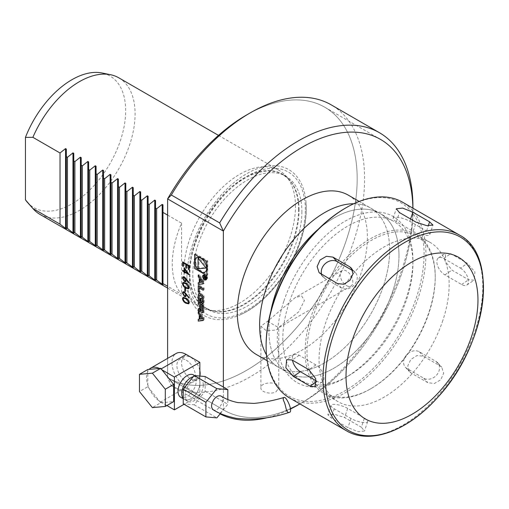 <?xml version="1.0" encoding="UTF-8"?>
<svg xmlns="http://www.w3.org/2000/svg" width="509" height="509" viewBox="0 0 509 509"><rect width="100%" height="100%" fill="white"/><g stroke="black" fill="none" stroke-linecap="round" stroke-linejoin="round"><path stroke-width="0.38" stroke-dasharray="2.54 1.91" d="M147.826 369.496L147.826 386.713L139.46 391.542M147.826 386.713L160.742 402.784L152.376 407.607M160.742 402.784L173.652 401.626M159.425 368.459A20.105 11.605 60 0 1 160.742 369.146L161.945 369.839M199.859 376.062L199.859 395.162L186.199 387.279L160.742 401.976A20.105 11.605 60 0 1 159.425 401.149A20.105 11.605 60 0 1 149.137 388.348A20.105 11.605 60 0 1 147.826 384.963A20.105 11.605 60 0 1 147.826 371.246A20.105 11.605 60 0 1 149.137 369.375M160.742 401.976L166.895 405.533M186.199 387.279A20.105 11.605 60 0 1 173.066 369.559A20.105 11.605 60 0 1 176.146 353.45M199.859 395.162L184.048 404.292M413.13 231.372A10.511 2.882 18.4 0 0 423.494 235.107A10.511 2.882 18.4 0 0 429.825 234.496A10.511 2.882 18.4 0 0 426.561 230.984L409.834 221.326A10.511 2.882 18.4 0 0 399.476 217.597A10.511 2.882 18.4 0 0 393.145 218.208A10.511 2.882 18.4 0 0 396.409 221.72L413.13 231.372L416.171 222.229M460.41 268.09A10.511 5.561 56.2 0 1 467.58 276.953A10.511 5.561 56.2 0 1 466.855 285.034A10.511 5.561 56.2 0 1 461.599 284.512L444.872 274.86A10.511 5.561 56.2 0 1 437.702 265.997A10.511 5.561 56.2 0 1 438.427 257.917A10.511 5.561 56.2 0 1 443.683 258.432L460.41 268.09L467.472 263.357L450.745 253.698L445.674 253.056L445.057 261.066L451.941 270.12L468.662 279.778L474.108 280.173L474.935 272.029L467.472 263.357M436.035 361.441A10.511 8.443 137.6 0 1 437.683 362.764A10.511 8.443 137.6 0 1 436.531 375.158A10.511 8.443 137.6 0 1 423.8 378.257L407.073 368.599A10.511 8.443 137.6 0 1 405.425 367.275A10.511 8.443 137.6 0 1 406.583 354.888A10.511 8.443 137.6 0 1 419.314 351.789L436.035 361.441L440.062 365.856L423.335 356.198L416.973 355.556L410.801 359.513L407.766 365.939L409.465 371.704L411.1 373.014L427.821 382.666L434.362 383.5L440.749 379.778L443.663 373.218L441.723 367.193L440.062 365.856M364.393 418.08A10.511 2.882 -161.6 0 1 367.651 421.586A10.511 2.882 -161.6 0 1 361.32 422.196A10.511 2.882 -161.6 0 1 350.962 418.468L334.235 408.81A10.511 2.882 -161.6 0 1 330.971 405.304A10.511 2.882 -161.6 0 1 337.302 404.693A10.511 2.882 -161.6 0 1 347.666 408.422L364.393 418.08L361.352 427.223L344.625 417.571L334.146 414.199L327.841 414.733L331.194 417.959L347.921 427.617L358.164 431.702L364.514 431.021L361.352 427.223M316.337 380.91L317.113 381.362A10.511 5.561 -123.8 0 0 322.369 381.884A10.511 5.561 -123.8 0 0 323.094 373.803A10.511 5.561 -123.8 0 0 315.924 364.94L299.197 355.282A10.511 5.561 -123.8 0 0 293.941 354.76A10.511 5.561 -123.8 0 0 292.484 360.219M321.631 274.459A10.511 8.443 -42.4 0 0 323.113 277.03A10.511 8.443 -42.4 0 0 324.761 278.353L341.488 288.011A10.511 8.443 -42.4 0 0 354.219 284.906A10.511 8.443 -42.4 0 0 355.371 272.519A10.511 8.443 -42.4 0 0 353.723 271.195L352.775 270.648M289.513 397.917A113.011 65.247 120 0 0 402.524 332.67A113.011 65.247 120 0 0 402.524 202.181M345.089 208.315A111.694 64.49 -60 0 1 424.067 253.915A111.694 64.49 -60 0 1 345.089 390.708A111.694 64.49 -60 0 1 266.112 345.108M283.812 301.296A95.927 55.386 120 0 0 277.259 338.676A95.927 55.386 120 0 0 345.089 377.837A95.927 55.386 120 0 0 412.92 260.353A95.927 55.386 120 0 0 360.003 214.493A95.927 55.386 120 0 0 283.812 301.296M282.832 338.676A91.983 53.108 120 0 0 301.888 380.783A91.983 53.108 120 0 0 347.876 376.227A91.983 53.108 120 0 0 412.92 263.567A91.983 53.108 120 0 0 393.871 221.46A91.983 53.108 120 0 0 322.986 246.101A91.983 53.108 120 0 0 282.832 338.676M398.98 255.524A91.983 53.108 120 0 0 379.93 213.411A91.983 53.108 120 0 0 318.176 229.304A91.983 53.108 -60 0 1 379.93 213.411A91.983 53.108 -60 0 1 379.93 319.627A91.983 53.108 -60 0 1 287.948 372.734A91.983 53.108 120 0 0 358.832 348.092A91.983 53.108 120 0 0 398.98 255.524M270.833 311.311A91.983 53.108 120 0 0 287.948 372.734A91.983 53.108 -60 0 1 268.898 330.627A91.983 53.108 -60 0 1 270.833 311.311M435.22 277.52A90.672 52.351 120 0 0 371.106 240.502A90.672 52.351 120 0 0 306.991 351.547A90.672 52.351 120 0 0 371.106 388.564A90.672 52.351 120 0 0 435.22 277.52L435.22 276.444A91.983 53.108 120 0 0 416.171 234.337A91.983 53.108 120 0 0 345.287 258.979A91.983 53.108 120 0 0 305.133 351.547A91.983 53.108 120 0 0 324.188 393.661A91.983 53.108 120 0 0 370.177 389.099A91.983 53.108 120 0 0 428.934 312.284A91.983 53.108 120 0 0 435.22 276.444M442.875 320.333A91.983 53.108 -60 0 1 338.122 401.703A91.983 53.108 -60 0 1 338.122 295.487A91.983 53.108 -60 0 1 430.105 242.379A91.983 53.108 -60 0 1 442.875 320.333M346.508 285.606A8.933 5.16 -120 0 0 350.975 286.045A8.933 5.16 -120 0 0 350.975 275.732A8.933 5.16 -120 0 0 342.042 270.572A8.933 5.16 -120 0 0 340.667 277.729A8.933 5.16 -120 0 0 346.508 285.606M267.594 321.294L278.76 327.739L276.145 330.029L266.404 330.825L260.888 326.193L267.594 321.294L295.112 297.663L301.595 295.92L304.458 300.463L298.688 311.871L278.48 327.573M276.145 391.675L278.76 387.928C279.314 380.929 260.334 381.616 260.888 387.928C260.474 392.089 271.023 394.927 276.145 391.675M248.437 113.921A156.371 90.284 120 0 1 324.78 107.221A156.371 90.284 120 0 1 324.78 287.789A156.371 90.284 120 0 1 168.409 378.072A156.371 90.284 120 0 1 167.614 377.602L167.614 358.374L167.614 377.602L171.329 385.784L219.653 413.677L223.368 409.79L223.368 387.05L223.368 409.79A156.371 90.284 120 0 0 290.544 408.6A156.371 90.284 120 0 1 224.164 410.26A156.371 90.284 120 0 1 223.368 409.79L167.614 377.602A156.371 90.284 120 0 0 348.538 233.256A156.371 90.284 120 0 0 246.591 114.97M39.918 214.365A78.844 45.524 120 0 0 100.68 193.242A78.844 45.524 120 0 0 135.095 113.895A78.844 45.524 120 0 0 118.762 77.801M27.384 202.283A76.026 43.895 120 0 0 109.925 163.739A76.026 43.895 120 0 0 102.029 72.984M295.468 206.489A78.844 45.524 120 0 0 285.899 175.949A78.844 45.524 120 0 0 279.142 170.394A78.844 45.524 120 0 0 200.298 215.918A78.844 45.524 120 0 0 200.298 306.959A78.844 45.524 120 0 0 208.48 310.032A78.844 45.524 120 0 0 265.857 280.446A78.844 45.524 120 0 0 295.468 206.489M167.614 215.11L181.554 223.158A78.844 45.524 120 0 0 181.554 294.329L167.614 286.281M301.882 211.585A77.133 44.538 -60 0 1 268.211 289.214A77.133 44.538 -60 0 1 208.773 309.879A77.133 44.538 -60 0 1 192.796 274.567A77.133 44.538 -60 0 1 226.467 196.938A77.133 44.538 -60 0 1 285.905 176.273A77.133 44.538 -60 0 1 301.882 211.585M186.949 277.081A84.348 48.699 -60 0 1 243.595 175.599A84.348 48.699 -60 0 1 305.941 201.462A84.348 48.699 -60 0 1 306.24 208.213A84.348 48.699 -60 0 1 240.604 314.632A84.348 48.699 -60 0 1 186.949 277.081M171.329 385.784A161.633 93.319 120 0 0 332.027 289.875A161.633 93.319 120 0 0 331.13 104.816M219.653 413.677A161.633 93.319 120 0 0 220.066 413.893M268.637 417.348A161.633 93.319 120 0 0 290.671 408.937M298.63 404.661A161.633 93.319 120 0 0 412.92 206.705M299.884 403.904A156.371 90.284 120 0 0 302.346 402.511A156.371 90.284 120 0 0 412.92 210.993A156.371 90.284 120 0 0 412.894 208.168A156.371 90.284 120 0 1 299.884 403.904M348.341 195.176A91.983 53.108 -60 0 1 367.39 237.283A91.983 53.108 -60 0 1 327.236 329.851A91.983 53.108 -60 0 1 256.358 354.493M389.69 250.161A91.983 53.108 120 0 0 370.641 208.047A91.983 53.108 120 0 0 353.761 203.74A91.983 53.108 120 0 1 370.641 208.047A91.983 53.108 120 0 1 389.69 250.161A91.983 53.108 120 0 1 349.537 342.729A91.983 53.108 120 0 1 278.658 367.371A91.983 53.108 120 0 0 349.537 342.729A91.983 53.108 120 0 0 389.69 250.161M266.487 354.907A91.983 53.108 120 0 0 278.658 367.371A91.983 53.108 120 0 1 266.487 354.907M66.335 149.042L66.335 229.012M181.554 223.158L181.554 294.329M162.969 204.834L162.969 284.805M155.538 200.546L155.538 280.51M148.1 196.251L148.1 276.222M140.669 191.963L140.669 271.927M133.237 187.668L133.237 267.639M125.799 183.38L125.799 263.344M118.368 179.085L118.368 259.056M110.937 174.797L110.937 254.761M103.499 170.502L103.499 250.473M96.067 166.214L96.067 246.178M88.636 161.919L88.636 241.883M81.198 157.625L81.198 237.595M73.767 153.336L73.767 233.3M193.261 376.711A12.878 7.438 -60 0 1 197.282 377.093A12.878 7.438 -60 0 1 197.282 391.962A12.878 7.438 -60 0 1 184.404 399.393A12.878 7.438 -60 0 1 183.227 398.401A12.878 7.438 -60 0 0 184.404 399.393A12.878 7.438 -60 0 0 197.282 391.962A12.878 7.438 -60 0 0 197.282 377.093A12.878 7.438 -60 0 0 193.261 376.711M203.295 384.919A12.878 7.438 120 0 0 200.629 379.02A12.878 7.438 120 0 0 194.19 379.663A12.878 7.438 120 0 0 185.779 391.007A12.878 7.438 120 0 0 187.751 401.327A12.878 7.438 120 0 0 197.677 397.879A12.878 7.438 120 0 0 203.295 384.919M183.227 403.815L194.19 404.795L205.152 391.154L205.152 376.533M194.19 404.795L216.859 417.883M220.397 413.486L227.828 404.241L227.828 399.565M205.152 391.154L227.828 404.241M221.059 396.091C226.371 398.598 218.03 413.079 213.188 409.732M193.566 374.942A12.878 7.438 -60 0 1 193.566 389.818A12.878 7.438 -60 0 1 180.689 397.249M199.859 375.992A13.139 7.584 60 0 1 197.416 379.561A13.139 7.584 60 0 1 187.287 376.036A13.139 7.584 60 0 1 181.554 362.815A13.139 7.584 60 0 1 184.277 356.803A13.139 7.584 60 0 1 193.325 359.271A13.139 7.584 60 0 1 199.859 370.775M186.199 360.13A13.139 7.584 60 0 1 194.782 371.71A13.139 7.584 60 0 1 192.771 382.24A13.139 7.584 60 0 1 182.642 378.721A13.139 7.584 60 0 1 176.909 365.5A13.139 7.584 60 0 1 179.626 359.481A13.139 7.584 60 0 1 186.199 360.13M200.96 318.589L200.96 315.205L203.371 318.284L200.031 319.124M203.371 318.284L202.442 318.825M200.96 315.205L200.031 315.739M204.134 319.938L204.134 317.514L199.165 311.158L199.165 312.908L200.177 314.199L200.177 318.685L199.165 318.812L199.165 320.562L204.134 319.938L203.206 320.479M199.165 320.562L198.236 321.096M199.165 318.812L198.236 319.347M200.177 318.685L199.248 319.219M200.177 314.199L199.248 314.74M199.165 312.908L198.236 313.449M199.165 311.158L198.236 311.699M204.134 317.514L203.206 318.049M200.209 309.637L201.138 309.097A9.735 5.618 -120 0 0 201.278 310.248A1.368 0.789 -120 0 0 202.226 311.667L203.021 312.125A1.368 0.789 -120 0 0 203.708 312.195A1.368 0.789 -120 0 0 203.969 311.801A9.735 5.618 -120 0 0 204.134 310.153L204.134 304.866L199.165 302.002L199.165 303.657L200.54 304.446L200.54 308.327L199.611 308.861M201.138 309.097L200.082 309.567M200.54 308.327A0.872 0.503 -120 0 1 200.355 308.721A0.872 0.503 -120 0 1 199.922 308.683L199.165 308.244L199.165 309.898L199.922 310.337A1.368 0.789 -120 0 0 200.61 310.407A1.368 0.789 -120 0 0 200.87 310.013A9.735 5.618 -120 0 0 201.01 309.027M199.165 309.898L198.236 310.439M199.165 308.244L198.236 308.785M200.54 304.446L199.611 304.98M199.165 303.657L198.236 304.191M199.165 302.002L198.236 302.537M204.134 304.866L203.206 305.406M202.086 309.93L202.518 310.178A0.872 0.503 -120 0 0 202.951 310.223A0.872 0.503 -120 0 0 203.136 309.822L203.136 305.947L201.469 304.98L201.469 308.861A0.872 0.503 -120 0 0 202.086 309.93L201.157 310.465M203.136 305.947L202.207 306.482M201.469 304.98L200.533 305.521M201.774 301.799L202.703 301.258L203.021 303.135A1.368 0.789 -120 0 0 203.708 303.199A1.368 0.789 -120 0 0 203.969 302.804A9.735 5.618 -120 0 0 204.134 301.156L204.134 297.994A9.735 5.618 -120 0 0 203.969 296.149A1.368 0.789 -120 0 0 203.021 294.73L200.279 293.152A1.368 0.789 -120 0 0 199.598 293.082A1.368 0.789 -120 0 0 199.337 293.477A9.735 5.618 -120 0 0 199.165 295.125L199.165 298.293A9.735 5.618 -120 0 0 199.337 300.132A1.368 0.789 -120 0 0 200.279 301.551L201.901 302.486L201.901 298.249L201.189 297.835L201.189 300.418L199.859 300.724M202.703 302.95L201.774 303.485M202.703 301.258A0.872 0.503 -120 0 0 202.951 301.233A0.872 0.503 -120 0 0 203.136 300.832L202.207 301.366M200.788 300.189A0.872 0.503 -120 0 1 200.171 299.12L200.171 295.455A0.872 0.503 -120 0 1 200.349 295.055A0.872 0.503 -120 0 1 200.788 295.099L202.518 296.098A0.872 0.503 -120 0 1 203.136 297.167L203.136 300.832M201.189 300.418L200.26 300.953M201.189 297.835L200.26 298.376M201.901 298.249L200.966 298.783M201.901 302.486L200.966 303.02M200.171 287.413L204.134 289.704L204.134 288.049L199.165 285.18L199.165 291.415L200.171 291.994L200.171 287.413L199.235 287.948M200.171 291.994L199.235 292.529M199.165 291.415L198.236 291.95M199.165 285.18L198.236 285.714M204.134 288.049L203.206 288.584M204.134 289.704L203.206 290.238M199.165 282.171L199.165 283.92L204.134 283.303L204.134 280.879L199.165 274.523L199.165 276.272L200.177 277.564L200.177 282.043L198.236 282.711M200.177 282.043L199.248 282.584M200.177 277.564L199.248 278.099M199.165 276.272L198.236 276.807M199.165 274.523L198.236 275.057M204.134 280.879L203.206 281.413M204.134 283.303L203.206 283.837M199.165 283.92L198.236 284.455M200.96 281.948L200.96 278.563L203.371 281.649L200.031 282.482M203.371 281.649L202.442 282.183M200.96 278.563L200.031 279.104M207.118 277.908A2.233 1.292 -120 0 0 206.145 275.662A2.233 1.292 -120 0 0 204.427 275.064A2.233 1.292 -120 0 0 204.427 277.64A2.233 1.292 -120 0 0 206.66 278.932A2.233 1.292 -120 0 0 207.118 277.908M207.494 278.124A2.761 1.591 -120 0 0 206.291 275.344A2.761 1.591 -120 0 0 204.16 274.606A2.761 1.591 -120 0 0 204.16 277.793A2.761 1.591 -120 0 0 206.921 279.384A2.761 1.591 -120 0 0 207.494 278.124M195.551 267.95L207.748 274.994L207.748 260.901L195.551 253.857L195.551 267.95L194.623 268.485M195.551 253.857L194.623 254.398M207.748 260.901L206.819 261.441M207.748 274.994L206.819 275.528M207.564 267.842A8.367 4.829 -120 0 0 203.912 259.425A8.367 4.829 -120 0 0 197.467 257.179A8.367 4.829 -120 0 0 197.467 266.843A8.367 4.829 -120 0 0 205.833 271.672A8.367 4.829 -120 0 0 207.564 267.842M205.509 277.278L206.164 278.308L206.826 277.869L206.826 276.858L204.44 275.484L205.49 276.374L204.44 277.488L205.509 277.278L204.58 277.819M205.897 278.41L205.235 278.843M205.394 277.399L204.465 277.933M204.44 277.488L203.505 278.022M204.44 277.163L203.505 277.698M204.02 277.672L204.561 277.278M205.49 276.374L204.561 276.915M204.44 275.77L203.505 276.304M204.44 275.484L203.505 276.018M206.826 276.858L205.897 277.399M205.617 277.52L206.546 276.985L206.546 277.729L205.77 277.284L205.77 276.54L204.841 277.074M206.546 276.985L205.77 276.54M198.981 257.548L198.981 268.224L206.985 267.505L198.981 257.548L198.052 258.082M206.985 267.505L206.056 268.046M198.981 268.224L198.052 268.758M182.642 298.541L183.202 297.301L186.059 298.007C187.904 298.847 189.049 300.342 189.482 302.492L188.915 303.758L186.059 303.109C184.207 302.225 183.068 300.704 182.642 298.541L182.457 298.649M186.065 302.435L188.4 303.008L188.814 302.13L186.065 298.681L183.743 298.051L183.31 298.948L184.423 301.207L185.874 302.543M189.482 297.67L189.125 297.988L186.498 294.482L186.001 296.556L184.633 296.41L182.642 292.917L183.208 291.625L184.621 291.784L189.297 297.778M183.31 293.337L184.602 295.716L185.448 295.793L185.893 294.768L184.602 292.446L183.743 292.357L183.125 293.445M184.977 288.139L185.645 288.52L185.645 291.409L184.977 291.027L184.792 288.24M182.642 283.519L183.202 282.285L186.059 282.985C187.904 283.825 189.049 285.32 189.482 287.47L188.915 288.737L186.059 288.088C184.207 287.203 183.068 285.683 182.642 283.519L182.457 283.628M186.065 287.413L188.4 287.986L188.814 287.108L186.065 283.659L183.743 283.029L183.31 283.927L184.423 286.185L185.874 287.521M189.482 282.648L189.125 282.966L186.498 279.46L186.001 281.541L184.633 281.388L182.642 277.895L183.208 276.61L184.621 276.762L189.297 282.756M183.31 278.315L184.602 280.694L185.448 280.771L185.893 279.746L184.602 277.424L183.743 277.335L183.125 278.423M184.309 267.53L189.482 274.752L184.977 272.15L184.977 273.021L184.309 272.633L184.309 271.768L182.807 270.903L182.807 270.228L184.309 271.093L184.124 267.639M184.977 269.242L184.977 271.475L187.802 273.104L184.792 269.35M182.807 261.753L189.316 265.507L189.316 269.745L188.648 269.356L188.648 265.8L186.644 264.642L186.644 268.205L185.976 267.817L185.976 264.254L183.475 262.809L183.475 266.372L182.807 265.991L182.623 261.861M161.181 368.891L160.742 369.146M459.373 235.005A113.011 65.247 -60 0 1 459.379 365.494A113.011 65.247 -60 0 1 346.368 430.741M426.561 230.984L428.285 225.792M409.834 221.326L410.604 219.01M396.409 221.72L399.444 212.571M461.599 284.512L468.662 279.778M444.872 274.86L451.941 270.12M443.683 258.432L450.745 253.698M423.8 378.257L427.821 382.666M407.073 368.599L411.1 373.014M419.314 351.789L423.335 356.198M350.962 418.468L347.921 427.617M334.235 408.81L331.194 417.959M347.666 408.422L344.625 417.571M317.113 381.362L316.477 381.788M315.924 364.94L308.855 369.674M299.197 355.282L292.134 360.016M341.488 288.011L337.461 283.596M353.723 271.195L352.47 269.821M324.761 278.353L320.734 273.937M298.56 209.581A77.241 44.595 120 0 0 289.182 179.658A77.241 44.595 120 0 0 205.324 218.819A77.241 44.595 120 0 0 213.341 311.024A77.241 44.595 120 0 0 269.554 282.037A77.241 44.595 120 0 0 298.56 209.581M299.063 209.963A77.133 44.538 120 0 0 283.087 174.651A77.133 44.538 120 0 0 205.954 219.182A77.133 44.538 120 0 0 205.954 308.25A77.133 44.538 120 0 0 265.393 287.585A77.133 44.538 120 0 0 299.063 209.963M305.324 209.6A82 47.343 120 0 0 218.348 201.831A82 47.343 120 0 0 218.348 317.794A82 47.343 120 0 0 305.324 209.6M203.021 312.125L202.092 312.66M203.969 311.801L203.034 312.335M202.226 311.667L201.297 312.202M201.278 310.248L200.349 310.783M200.87 310.013L199.942 310.547M199.922 310.337L198.994 310.872M199.922 308.683L198.994 309.217M204.134 310.153L203.206 310.687M201.469 308.861L200.533 309.396M202.518 310.178L201.589 310.719M203.136 309.822L202.207 310.356M203.021 303.135L202.092 303.669M203.969 302.804L203.034 303.339M203.136 297.167L202.207 297.701M202.518 296.098L201.589 296.632M200.788 295.099L199.859 295.634M200.171 295.455L199.235 295.99M200.171 299.12L199.235 299.655M200.279 301.551L199.35 302.085M199.337 300.132L198.408 300.666M199.165 298.293L198.236 298.828M199.165 295.125L198.236 295.665M199.337 293.477L198.408 294.017M200.279 293.152L199.35 293.687M203.021 294.73L202.092 295.271M203.969 296.149L203.034 296.69M204.134 297.994L203.206 298.529M204.134 301.156L203.206 301.697M205.089 277.462L204.16 277.997M206.546 277.729L205.617 278.27M205.77 277.284L204.841 277.819M429.825 234.496L432.955 225.061M393.145 218.208L396.282 208.773M466.855 285.034L474.108 280.173M438.427 257.917L445.674 253.056M437.683 362.764L441.723 367.193M405.425 367.275L409.465 371.704M367.651 421.586L364.514 431.021M330.971 405.304L327.841 414.733M322.369 381.884L315.122 386.738M293.941 354.76L286.688 359.621M355.371 272.519L351.337 268.09M323.113 277.03L319.073 272.601M412.92 263.567L412.92 260.353M347.876 376.227L345.089 377.837M267.2 360.76L301.888 380.783M359.182 201.437L393.871 221.46M371.106 388.564L370.177 389.099M430.105 242.379L416.171 234.337M338.122 401.703L324.188 393.661M342.042 270.572L295.112 297.663M350.975 286.045L278.76 327.739L278.76 387.928M260.888 326.193L260.888 387.928M167.614 288.088L200.298 306.959M218.495 135.381L279.142 170.394M285.905 176.273L283.087 174.651L289.182 179.658L285.899 175.949M208.773 309.879L205.954 308.25L213.341 311.024L208.48 310.032M240.604 314.632C274.733 299.966 307.156 247.342 306.246 208.315L305.941 201.462M412.92 210.993L412.92 208.181M302.346 402.511L299.909 403.923M200.629 379.02L194.705 375.604M187.751 401.327L183.227 398.712M184.277 356.803L179.626 359.481M197.416 379.561L192.771 382.24M168.409 378.072L224.164 410.26M324.78 107.221L380.535 139.409M203.708 312.195L202.779 312.73M201.03 308.982L200.101 309.517M200.61 310.407L199.681 310.942M200.355 308.721L199.426 309.262M202.951 310.223L202.022 310.757M203.708 303.199L202.779 303.739M202.951 301.233L202.022 301.767M200.349 295.055L199.42 295.589M199.598 293.082L198.669 293.617M204.427 275.064L203.498 275.598M206.66 278.932L205.731 279.466M204.16 274.606L203.231 275.146M206.921 279.384L205.992 279.925M197.467 257.179L196.538 257.719M205.833 271.672L204.904 272.207M205.369 277.068L204.44 277.602M206.431 277.978L205.502 278.518M206.673 278.385L205.744 278.919"/><path stroke-width="0.76" d="M165.291 389.239L152.376 373.167L139.46 374.325L139.46 391.542L152.376 407.607L165.291 406.456L165.291 389.239L173.652 384.41L160.742 368.338L147.826 369.496L139.46 374.325M160.742 368.338L152.376 373.167M173.652 384.41L173.652 401.626L165.291 406.456M149.137 369.375A20.105 11.605 60 0 1 150.689 368.147A20.105 11.605 60 0 1 159.425 368.459M161.945 369.839L174.396 377.029L174.396 409.866L166.895 405.533M150.689 368.147L176.146 353.45A20.105 11.605 60 0 1 186.199 354.449L199.859 362.332L174.396 377.029M184.048 404.292L174.396 409.866M199.859 362.332L199.859 376.062M471.589 336.404A93.3 53.865 120 0 0 406.697 265.259A93.3 53.865 120 0 0 357.687 412.748A93.3 53.865 120 0 0 471.589 336.404M292.484 360.219A10.511 5.561 -123.8 0 0 300.386 371.704L316.337 380.91M352.775 270.648L336.996 261.537A10.511 8.443 -42.4 0 0 325.588 263.357A10.511 8.443 -42.4 0 0 321.631 274.459M429.602 221.835L432.955 225.061L426.657 225.602L416.171 222.229L399.444 212.571L396.282 208.773L402.632 208.092L412.875 212.177L429.602 221.835L428.285 225.792M308.855 369.674L315.739 378.728L315.122 386.738L310.051 386.096L293.324 376.437L285.867 367.778L286.688 359.621L292.134 360.016L308.855 369.674M349.696 266.78L351.337 268.09L353.036 273.855L350.001 280.281L343.829 284.238L337.461 283.596L319.073 272.601L317.132 266.57L320.046 260.016L326.428 256.294L332.975 257.128L349.696 266.78L352.47 269.821M459.373 235.005L402.524 202.181A113.011 65.247 120 0 0 346.018 207.774A113.011 65.247 120 0 0 273.829 302.149A113.011 65.247 120 0 0 266.112 346.184A113.011 65.247 120 0 0 289.513 397.917L346.368 430.741A113.011 65.247 -60 0 1 330.685 334.973A113.011 65.247 -60 0 1 459.373 235.005C499.895 255.556 486.502 345.554 437.6 397.497C408.25 430.659 370.342 445.127 346.368 430.741M266.112 346.184L266.112 345.108A111.694 64.49 -60 0 1 273.74 301.589A111.694 64.49 -60 0 1 345.089 208.315L346.018 207.774M318.176 229.304A91.983 53.108 120 0 0 270.833 311.311A91.983 53.108 -60 0 1 318.176 229.304M171.329 195.004L167.614 198.892L167.614 358.374L167.614 198.892L223.368 231.08L219.653 222.897L171.329 195.004A161.633 93.319 120 0 1 250.313 112.826A161.633 93.319 120 0 1 331.13 104.816L379.447 132.715A161.633 93.319 120 0 0 219.653 222.897M223.368 387.05L223.368 231.08L223.368 387.05M167.614 215.11L162.969 212.425L162.969 204.834L162.18 204.383L156.651 208.779L155.538 208.136L155.538 200.546L154.749 200.088L149.22 204.484L148.1 203.842L148.1 196.251L147.311 195.8L141.782 200.196L140.669 199.553L140.669 191.963L139.88 191.505L134.351 195.901L133.237 195.259L133.237 187.668L132.448 187.217L126.919 191.613L125.799 190.97L125.799 263.344L119.481 258.489L118.368 257.847L118.368 259.056L112.05 254.201L110.937 253.558L110.937 254.761L103.499 249.264L103.499 250.473L97.181 245.618L96.067 244.975L96.067 246.178L88.636 240.681L88.636 241.883L87.847 241.431L81.198 236.386L81.198 237.595L74.88 232.74L73.767 232.098L73.767 233.3L72.978 232.848L67.449 228.452L66.335 227.803L66.335 229.012L60.017 224.157L32.881 208.493A78.844 45.524 120 0 0 33.168 208.817A78.844 45.524 120 0 0 39.918 214.365L167.614 288.088M218.495 135.381L118.762 77.801A78.844 45.524 120 0 0 110.58 74.728A78.844 45.524 120 0 0 32.881 137.322L60.017 152.986L65.546 148.59L66.335 149.042L66.335 156.632L67.449 157.281L72.978 152.878L73.767 153.336L73.767 160.927L74.88 161.569L80.416 157.173L81.198 157.625L81.198 165.221L82.318 165.864L87.847 161.461L88.636 161.919L88.636 169.51L89.749 170.152L95.278 165.756L96.067 166.214L96.067 173.804L97.181 174.447L102.716 170.044L103.499 170.502L103.499 178.093L104.619 178.735L110.148 174.339L110.937 174.797L110.937 182.387L112.05 183.03L117.579 178.634L118.368 179.085L118.368 186.676L119.481 187.318L125.01 182.922L125.799 183.38L125.799 190.97M32.881 208.493L25.45 199.846A76.026 43.895 120 0 0 27.384 202.283L33.168 208.817M110.58 74.728L102.029 72.984A76.026 43.895 120 0 0 25.45 137.385L32.881 137.322M167.614 286.281L162.969 283.596L162.969 284.805L155.538 279.307L155.538 280.51L154.749 280.058L148.1 275.013L148.1 276.222L141.782 271.367L140.669 270.724L140.669 271.927L139.88 271.475L134.351 267.072L133.237 266.43L133.237 267.639L125.799 262.141M25.45 199.846L25.45 137.385M250.313 112.826L246.591 114.97A156.371 90.284 120 0 0 167.614 198.892A156.371 90.284 120 0 1 248.437 113.921M220.066 413.893A161.633 93.319 120 0 0 268.637 417.348M290.671 408.937A161.633 93.319 120 0 0 298.63 404.661L299.909 403.923M412.92 208.181L412.92 206.705A161.633 93.319 120 0 0 379.447 132.715M290.544 408.6A156.371 90.284 120 0 0 299.884 403.904A156.371 90.284 120 0 1 290.544 408.6M412.894 208.168A156.371 90.284 120 0 0 342.996 132.626A156.371 90.284 120 0 0 223.368 231.08A156.371 90.284 120 0 1 380.535 139.409A156.371 90.284 120 0 1 412.894 208.168M267.2 360.76L256.358 354.493A91.983 53.108 -60 0 1 256.351 248.284A91.983 53.108 -60 0 1 348.341 195.176L359.182 201.437M353.761 203.74A91.983 53.108 120 0 0 278.652 261.155A91.983 53.108 120 0 0 266.487 354.907A91.983 53.108 120 0 1 259.603 325.264A91.983 53.108 120 0 1 353.761 203.74M66.335 156.632L66.335 227.803M60.017 152.986L60.017 224.157M162.969 212.425L162.969 283.596M156.651 208.779L156.651 279.95M155.538 208.136L155.538 279.307M149.22 204.484L149.22 275.655M148.1 203.842L148.1 275.013M141.782 200.196L141.782 271.367M140.669 199.553L140.669 270.724M134.351 195.901L134.351 267.072M133.237 195.259L133.237 266.43M126.919 191.613L126.919 262.784M119.481 187.318L119.481 258.489M118.368 186.676L118.368 257.847M112.05 183.03L112.05 254.201M110.937 182.387L110.937 253.558M104.619 178.735L104.619 249.906M103.499 178.093L103.499 249.264M97.181 174.447L97.181 245.618M96.067 173.804L96.067 244.975M89.749 170.152L89.749 241.323M88.636 169.51L88.636 240.681M82.318 165.864L82.318 237.035M81.198 165.221L81.198 236.386M74.88 161.569L74.88 232.74M73.767 160.927L73.767 232.098M67.449 157.281L67.449 228.452M190.843 377.729A12.878 7.438 -60 0 1 193.261 376.711A12.878 7.438 -60 0 0 181.738 393.502A12.878 7.438 -60 0 0 183.227 398.401A12.878 7.438 -60 0 1 182.833 387.864A12.878 7.438 -60 0 1 190.843 377.729M227.828 399.565L227.828 389.627L205.152 376.533L194.19 375.553L183.227 389.194L183.227 403.815L205.897 416.903L216.859 417.883L220.397 413.486M227.828 389.627L216.859 388.647L205.897 402.288L205.897 416.903M194.19 375.553L216.859 388.647M183.227 389.194L205.897 402.288M289.462 412.328C271.405 418.341 253.603 420.319 236.042 418.277C226.091 416.133 218.469 413.283 213.188 409.732C210.815 407.594 211.044 404.184 213.888 399.52C216.427 396.288 218.813 395.143 221.059 396.091C225.932 399.139 231.531 401.302 237.849 402.581L253.946 403.414C263.91 402.466 273.982 400.468 284.156 397.421C282.998 397.873 282.915 399.196 283.907 401.397C286.192 405.743 285.893 413.626 289.462 412.328C293.356 411.794 286.427 396.447 284.156 397.421M183.227 398.712L180.689 397.249A12.878 7.438 -60 0 1 178.023 391.357A12.878 7.438 -60 0 1 183.641 378.397A12.878 7.438 -60 0 1 193.566 374.942L194.705 375.604M184.436 276.871L189.297 282.756L188.941 283.074L186.313 279.568L185.81 281.642L184.449 281.496L182.457 278.003L183.017 276.711L184.436 276.871M184.792 291.129L184.792 288.24L185.461 288.628L185.461 291.517L184.792 291.129M184.436 291.892L189.297 297.778L188.941 298.089L186.313 294.59L185.81 296.664L184.449 296.518L182.457 293.019L183.017 291.733L184.436 291.892M199.859 370.775A13.139 7.584 60 0 1 199.859 375.992M198.236 321.096L203.206 320.479L203.206 318.049L198.236 311.699L198.236 313.449L199.248 314.74L199.248 319.219L198.236 319.347L198.236 321.096M202.092 312.66A1.368 0.789 -120 0 0 202.779 312.73A1.368 0.789 -120 0 0 203.034 312.335A9.735 5.618 -120 0 0 203.206 310.687L203.206 305.406L198.236 302.537L198.236 304.191L199.611 304.98L199.611 308.861A0.872 0.503 -120 0 1 199.426 309.262A0.872 0.503 -120 0 1 198.994 309.217L198.236 308.785L198.236 310.439L198.994 310.872A1.368 0.789 -120 0 0 199.681 310.942A1.368 0.789 -120 0 0 199.942 310.547A9.735 5.618 -120 0 0 200.082 309.567L200.209 309.637A9.735 5.618 -120 0 0 200.349 310.783A1.368 0.789 -120 0 0 201.297 312.202L202.092 312.66M202.092 303.669A1.368 0.789 -120 0 0 202.779 303.739A1.368 0.789 -120 0 0 203.034 303.339A9.735 5.618 -120 0 0 203.206 301.697L203.206 298.529A9.735 5.618 -120 0 0 203.034 296.69A1.368 0.789 -120 0 0 202.092 295.271L199.35 293.687A1.368 0.789 -120 0 0 198.669 293.617A1.368 0.789 -120 0 0 198.408 294.017A9.735 5.618 -120 0 0 198.236 295.665L198.236 298.828A9.735 5.618 -120 0 0 198.408 300.666A1.368 0.789 -120 0 0 199.35 302.085L200.966 303.02L200.966 298.783L200.26 298.376L200.26 300.953L199.859 300.724A0.872 0.503 -120 0 1 199.235 299.655L199.235 295.99A0.872 0.503 -120 0 1 199.42 295.589A0.872 0.503 -120 0 1 199.859 295.634L201.589 296.632A0.872 0.503 -120 0 1 202.207 297.701L202.207 301.366A0.872 0.503 -120 0 1 202.022 301.767A0.872 0.503 -120 0 1 201.774 301.799L202.092 303.669M199.235 292.529L199.235 287.948L203.206 290.238L203.206 288.584L198.236 285.714L198.236 291.95L199.235 292.529M199.248 282.584L198.236 282.711L198.236 284.455L203.206 283.837L203.206 281.413L198.236 275.057L198.236 276.807L199.248 278.099L199.248 282.584M206.565 278.658A2.761 1.591 -120 0 0 205.362 275.884A2.761 1.591 -120 0 0 203.231 275.146A2.761 1.591 -120 0 0 203.231 278.328A2.761 1.591 -120 0 0 205.992 279.925A2.761 1.591 -120 0 0 206.565 278.658M194.623 254.398L194.623 268.485L206.819 275.528L206.819 261.441L194.623 254.398M185.874 303.211C184.023 302.333 182.884 300.813 182.457 298.649L183.011 297.409L185.874 298.109C187.719 298.955 188.858 300.45 189.297 302.601L188.724 303.86L185.874 303.211M185.874 288.196C184.023 287.311 182.884 285.791 182.457 283.628L183.011 282.387L185.874 283.093C187.719 283.933 188.858 285.428 189.297 287.579L188.724 288.845L185.874 288.196M184.124 271.202L184.124 267.639L189.297 274.86L184.792 272.258L184.792 273.123L184.124 272.741L184.124 271.876L182.623 271.004L182.623 270.336L184.124 271.202M182.623 266.099L182.623 261.861L189.125 265.615L189.125 269.853L188.464 269.465L188.464 265.902L186.459 264.75L186.459 268.313L185.791 267.925L185.791 264.362L183.291 262.918L183.291 266.481L182.623 266.099M202.442 318.825L200.031 319.124L200.031 315.739L202.442 318.825M200.533 309.396A0.872 0.503 -120 0 0 201.157 310.465L201.589 310.719A0.872 0.503 -120 0 0 202.022 310.757A0.872 0.503 -120 0 0 202.207 310.356L202.207 306.482L200.533 305.521L200.533 309.396M202.442 282.183L200.031 282.482L200.031 279.104L202.442 282.183M206.19 278.448A2.233 1.292 -120 0 0 205.216 276.196A2.233 1.292 -120 0 0 203.498 275.598A2.233 1.292 -120 0 0 203.498 278.181A2.233 1.292 -120 0 0 205.731 279.466A2.233 1.292 -120 0 0 206.19 278.448M206.635 268.377A8.367 4.829 -120 0 0 202.983 259.959A8.367 4.829 -120 0 0 196.538 257.719A8.367 4.829 -120 0 0 196.538 267.378A8.367 4.829 -120 0 0 204.904 272.207A8.367 4.829 -120 0 0 206.635 268.377M204.58 277.819L205.235 278.843L205.897 278.41L205.897 277.399L203.505 276.018L204.561 276.915L203.505 278.022L204.58 277.819M204.561 277.278L204.02 277.672M205.235 278.843L205.897 278.41M205.617 277.52L205.502 278.518L204.841 277.074L205.617 277.52M206.056 268.046L198.052 258.082L198.052 268.758L206.056 268.046M188.629 302.238L185.874 298.789L183.558 298.159L183.125 299.057L184.239 301.315L185.874 302.543L188.209 303.116L188.629 302.238M184.417 295.824L185.263 295.901L185.709 294.876L184.417 292.548L183.558 292.465L183.125 293.445L184.417 295.824M188.629 287.216L185.874 283.767L183.558 283.138L183.125 284.035L184.239 286.293L185.874 287.521L188.209 288.094L188.629 287.216M184.417 280.803L185.263 280.879L185.709 279.855L184.417 277.532L183.558 277.443L183.125 278.423L184.417 280.803M184.792 269.35L184.792 271.583L187.611 273.212L184.792 269.35M186.199 354.449L161.181 368.891M475.826 331.728A111.694 64.49 120 0 0 438.357 231.856A111.694 64.49 120 0 0 333.134 335.876A111.694 64.49 120 0 0 370.603 435.742A111.694 64.49 120 0 0 475.826 331.728M410.604 219.01L412.875 212.177M316.477 381.788L310.051 386.096M300.386 371.704L293.324 376.437M336.996 261.537L332.975 257.128M65.546 148.59L65.546 228.554M162.18 204.383L162.18 284.346M154.749 200.088L154.749 280.058M147.311 195.8L147.311 275.763M139.88 191.505L139.88 271.475M132.448 187.217L132.448 267.18M125.01 182.922L125.01 262.892M117.579 178.634L117.579 258.597M110.148 174.339L110.148 254.303M102.716 170.044L102.716 250.014M95.278 165.756L95.278 245.72M87.847 161.461L87.847 241.431M80.416 157.173L80.416 237.137M72.978 152.878L72.978 232.848"/></g></svg>
